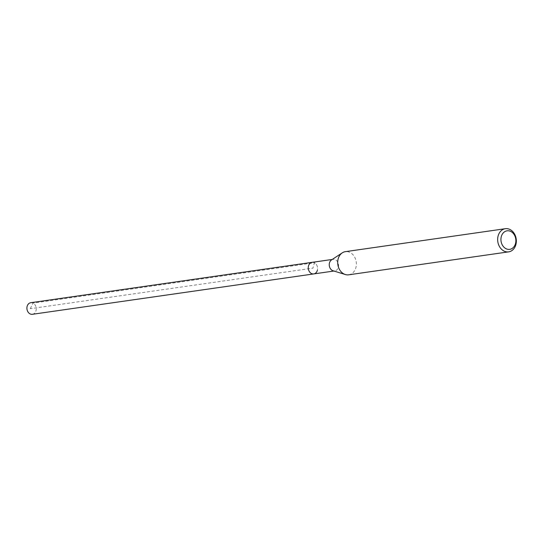 <?xml version="1.0" encoding="UTF-8"?>
<svg xmlns="http://www.w3.org/2000/svg" width="543" height="543" viewBox="0 0 543 543"><rect width="100%" height="100%" fill="white"/><g stroke="black" fill="none" stroke-linecap="round" stroke-linejoin="round"><path stroke-width="0.41" stroke-dasharray="2.71 2.04" d="M32.404 314.295A5.851 4.643 81.8 0 0 36.001 310.739A5.851 4.643 81.8 0 0 30.741 302.716M312.096 262.344A5.851 4.643 -98.2 0 1 317.356 270.36A5.851 4.643 81.8 0 0 312.096 262.344M331.522 259.927A5.851 4.643 -98.2 0 1 333.083 259.33A5.851 4.643 -98.2 0 1 338.337 267.353A5.851 4.643 -98.2 0 1 334.739 270.909A5.851 4.643 -98.2 0 1 333.076 270.774M313.759 273.923A5.851 4.643 81.8 0 0 317.356 270.36M348.694 274.812A11.695 9.292 81.8 0 0 355.882 267.699A11.695 9.292 81.8 0 0 345.368 251.66M30.259 308.695L33.075 303.123L314.431 262.751L312.931 268.133L30.259 308.695M334.739 270.909L333.911 271.032M333.083 259.33L332.248 259.452"/><path stroke-width="0.81" d="M332.248 259.452L30.741 302.716A5.851 4.643 81.8 0 0 27.15 306.279A5.851 4.643 81.8 0 0 32.404 314.295L313.759 273.923A5.851 4.643 -98.2 0 1 308.505 265.9A5.851 4.643 -98.2 0 1 312.096 262.344A5.851 4.643 81.8 0 0 308.505 265.9A5.851 4.643 81.8 0 0 313.759 273.923A5.851 4.643 -98.2 0 0 317.356 270.36M345.368 274.541L333.076 270.774A5.851 4.643 -98.2 0 1 329.486 262.893A5.851 4.643 -98.2 0 1 331.522 259.927L342.253 252.855A11.695 9.292 81.8 0 0 338.18 258.78A11.695 9.292 81.8 0 0 345.368 274.541A11.695 9.292 81.8 0 0 348.694 274.812L508.662 251.857A11.695 9.292 -98.2 0 1 498.148 235.825A11.695 9.292 -98.2 0 1 505.336 228.705A11.695 9.292 -98.2 0 1 515.85 244.737A11.695 9.292 -98.2 0 1 508.662 251.857M505.336 228.705L345.368 251.66A11.695 9.292 81.8 0 0 342.253 252.855M501.325 236.51A9.353 7.432 -98.2 0 1 510.814 231.467A9.353 7.432 -98.2 0 1 515.483 243.644A9.353 7.432 -98.2 0 1 506.001 248.694A9.353 7.432 -98.2 0 1 501.325 236.51M333.911 271.032L313.759 273.923"/></g></svg>
